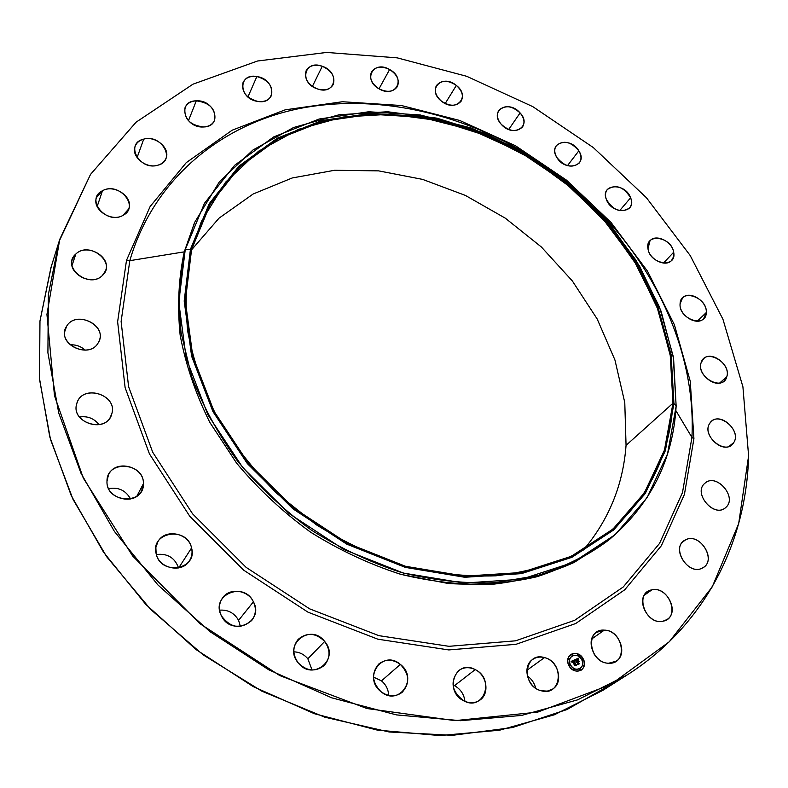<?xml version="1.0" encoding="UTF-8"?>
<svg xmlns="http://www.w3.org/2000/svg" width="788" height="788" viewBox="0 0 788 788"><rect width="100%" height="100%" fill="white"/><g stroke="black" fill="none" stroke-linecap="round" stroke-linejoin="round"><path stroke-width="1.18" d="M526.847 670.342L544.469 657.606C558.17 660.639 563.962 682.231 552.723 689.027L547.305 691.125L541.218 690.751C527.586 687.776 521.755 666.52 532.491 659.576C535.998 657.123 539.987 656.473 544.469 657.606L526.847 670.342M535.682 688.17C534.422 683.019 531.644 678.951 527.33 675.966C531.644 678.951 534.422 683.019 535.682 688.17M748.6 455.888L742.917 386.809L722.931 319.229L690.199 255.519L646.416 197.719L593.334 147.573L532.796 106.636L466.732 76.308L397.241 57.859L326.646 52.441L257.558 61.001L192.952 84.198L136.097 122.179L90.522 174.404L59.11 241.394L48.344 294.623L47.91 352.797L58.755 413.089L81.056 473.401L114.427 531.457L157.925 584.942L210.022 631.671L268.728 669.78L331.699 697.813L396.453 714.893L460.488 720.695L521.528 715.445L577.574 699.862L627.041 675.011C705.447 625.268 746.522 541.671 748.6 455.888L738.671 523.646L712.263 586.833L669.199 641.836L610.316 684.811L537.712 712.106L454.952 720.636L366.972 708.53L279.76 675.572L199.699 623.525L132.67 556.023L83.321 478.149L54.48 395.704L46.945 314.442L59.74 239.375L90.522 174.404L136.097 122.179L192.952 84.198L257.558 61.001L326.646 52.441L397.241 57.859L466.732 76.308L532.796 106.636L593.334 147.573L646.416 197.719L690.199 255.519L722.931 319.229L742.917 386.809L748.6 455.888M627.041 675.011L602.869 690.357L554.309 714.815L499.434 730.23L439.822 735.559L377.393 730.131L314.392 713.711L253.204 686.604L196.232 649.686L145.721 604.317L103.602 552.309L71.314 495.76L49.792 436.916L39.4 377.974L39.971 320.982L50.915 267.713L59.425 240.389M693.923 438.699L684.427 494.421L661.329 545.759L624.746 589.779L575.664 623.544L516.022 644.308L448.796 649.933L377.905 639.206L307.97 612.158L243.768 570.236L189.741 516.219L149.434 453.888L125.115 387.627L117.629 321.79L126.494 260.355L129.803 260.67L121.116 321.504L128.592 386.672L152.714 452.243L192.636 513.904L246.112 567.36L309.645 608.848L378.851 635.65L449.002 646.318L515.559 640.821L574.639 620.323L623.269 586.962L659.546 543.415L682.487 492.589L691.933 437.409L693.923 438.699L691.933 437.409C696.464 347.39 650.149 253.864 576.865 190.45C650.149 253.864 696.464 347.39 691.933 437.409L682.487 492.589L659.546 543.415L623.269 586.962L574.639 620.323L515.559 640.821L449.002 646.318L378.851 635.65L309.645 608.848L246.112 567.36L192.636 513.904L152.714 452.243L128.592 386.672L121.116 321.504L129.803 260.67L126.494 260.355L150.134 206.525L186.273 162.633L232.214 130.178L285.177 109.837L342.416 101.741L401.387 105.513L459.759 120.475L515.421 145.711L566.424 180.107L611.005 222.413L647.509 271.18L674.4 324.774L690.268 381.333L693.923 438.699L690.268 381.333L674.4 324.774L647.509 271.18L611.005 222.413L566.424 180.107L515.421 145.711L459.759 120.475L401.387 105.513L342.416 101.741L285.177 109.837L232.214 130.178L186.273 162.633L150.134 206.525L126.494 260.355L117.629 321.79L125.115 387.627L149.434 453.888L189.741 516.219L243.768 570.236L307.97 612.158L377.905 639.206L448.796 649.933L516.022 644.308L575.664 623.544L624.746 589.779L661.329 545.759L684.427 494.421L693.923 438.699M194.321 223.26L184.264 251.855L129.803 260.67C153.63 178.935 221.132 124.199 300.287 108.38C379.924 93.053 468.348 114.516 540.312 162.456C468.348 114.516 379.924 93.053 300.287 108.38C221.132 124.199 153.63 178.935 129.803 260.67L184.264 251.855C178.59 278.312 177.211 306.079 180.156 335.156C185.663 364.568 195.562 393.675 209.864 422.466L236.902 463.541C258.533 489.318 283.168 512.239 310.797 532.304C339.687 550.349 369.828 564.395 401.21 574.452L448.185 583.484C479.212 585.454 508.733 583.228 536.756 576.786C563.459 568.099 587.346 555.944 608.395 540.312M675.838 410.558L691.933 437.409L675.838 410.558M185.239 249.648C179.566 276.086 178.196 303.823 181.122 332.881L191.72 376.812C202.92 406.135 218.256 434.296 237.71 461.266C259.301 487.073 283.887 510.043 311.477 530.186C340.317 548.3 370.429 562.445 401.801 572.62C433.341 580.323 464.25 583.701 494.539 582.756L537.446 575.585C564.228 567.045 588.193 555.038 609.351 539.553C650.77 504.31 673.031 459.837 676.143 406.135L673.592 358.55L661.093 311.24L639.501 265.96L609.892 224.255L573.467 187.485L531.536 156.871L485.526 133.458L436.985 118.17L387.568 111.748L339.106 114.762L293.54 127.528L252.909 150.035L219.33 181.88L194.813 222.137L184.264 251.855L185.239 249.648L190.45 249.264L184.195 301.036L191.622 356.235L212.957 411.612L247.363 463.63L292.919 508.821L346.769 544.153L405.337 567.39L464.772 577.269L521.37 573.644L571.881 557.323L613.744 529.92L645.234 493.564L665.387 450.618L673.927 403.535L676.143 406.135L667.525 453.967L647.106 497.642L615.172 534.658L572.669 562.593L521.37 579.269L463.846 583.051L403.407 573.073L343.844 549.492L289.097 513.579L242.783 467.609L207.845 414.705L186.234 358.382L178.778 302.267L185.239 249.648L204.466 203.284L234.686 165.244L273.702 136.915L319.16 119.018L368.715 111.768L420.103 114.94L471.204 128.001L520.07 150.144L564.927 180.393L604.12 217.587L636.133 260.385L659.586 307.271L673.257 356.501L676.143 406.135L673.927 403.535L671.12 354.649L657.665 306.118L634.557 259.892L602.987 217.685L564.336 180.994L520.09 151.158L471.894 129.321L421.501 116.466L370.862 113.354L322.056 120.525L277.307 138.186L238.951 166.13L209.283 203.609L190.45 249.264L185.239 249.648M609.351 539.553L574.235 562.425C549.305 573.595 522.158 580.874 492.805 584.263C462.586 585.218 431.735 581.859 400.265 574.176C368.961 564.041 338.909 549.935 310.137 531.861C282.616 511.767 258.09 488.846 236.558 463.098L209.657 422.092C195.434 393.34 185.594 364.302 180.127 334.959C177.211 305.951 178.6 278.253 184.264 251.855L194.813 222.137M673.927 403.535L665.387 450.618L645.234 493.564L613.744 529.92L571.881 557.323L521.37 573.644L464.772 577.269L405.337 567.39L346.769 544.153L292.919 508.821L247.363 463.63L212.957 411.612L191.622 356.235L184.195 301.036L190.45 249.264L209.283 203.609L238.951 166.13L277.307 138.186L322.056 120.525L370.862 113.354L421.501 116.466L471.894 129.321L520.09 151.158L564.336 180.994L602.987 217.685L634.557 259.892L657.665 306.118L671.12 354.649L673.927 403.535M191.563 249.619L185.357 301.164L192.764 356.117L214.011 411.228L248.259 462.999L293.619 507.984L347.212 543.159L405.505 566.286L464.674 576.136L521.016 572.541L571.3 556.318L612.995 529.053L644.367 492.864L664.451 450.115L672.972 403.229L670.204 354.541L656.818 306.217L633.798 260.168L602.367 218.118L563.863 181.575L519.785 151.848L471.776 130.109L421.58 117.304L371.148 114.221L322.538 121.372L277.987 138.983L239.798 166.82L210.288 204.151L191.563 249.619L201.413 221.398L225.565 182.205L258.543 151.227L298.386 129.36L343.046 117.028L390.543 114.221L438.955 120.643L486.521 135.743L531.595 158.792L572.649 188.884L608.306 224.984L637.265 265.911L658.354 310.305L670.539 356.649L672.972 403.229C669.879 455.385 648.337 498.637 608.336 532.984L575.821 554.082C551.393 565.163 524.759 572.403 495.947 575.811C466.26 576.836 435.941 573.615 404.983 566.139C374.192 556.239 344.612 542.44 316.254 524.739L277.149 493.692C253.549 470.141 233.524 444.58 217.084 417C202.999 388.76 193.218 360.214 187.741 331.364C184.786 302.838 186.057 275.583 191.563 249.619M626.056 445.358L672.972 403.229L626.056 445.358L624.776 402.57L614.935 359.968L597.186 318.992L572.354 280.961L541.386 247.008L505.325 218.187L465.334 195.394L422.634 179.398L378.575 170.868L334.595 170.277L292.25 177.96L253.165 193.996L219.015 218.178L191.474 249.954L219.015 218.178L253.165 193.996L292.25 177.96L334.595 170.277L378.575 170.868L422.634 179.398L465.334 195.394L505.325 218.187L541.386 247.008L572.354 280.961L597.186 318.992L614.935 359.968L624.776 402.57L626.056 445.358C623.101 484.896 608.868 519.794 583.366 550.034C608.868 519.794 623.101 484.896 626.056 445.358M51.23 266.718L39.971 321.041L39.508 379.235L50.481 439.418L73.038 499.415L106.754 556.85L150.616 609.38L203.028 654.779L261.892 691.184L324.784 717.188L389.154 731.983L452.47 735.322L512.407 727.57L567.005 709.535L614.699 682.398M454.499 685.659C460.616 689.106 464.093 694.346 464.94 701.379C464.093 694.346 460.616 689.106 454.499 685.659L475.203 669.613C486.885 675.089 489.87 693.47 479.981 700.059C475.075 703.359 469.678 703.615 463.787 700.837C451.563 691.44 449.81 681.403 458.527 670.706C463.531 667.091 469.087 666.727 475.203 669.613L454.499 685.659L452.982 684.969L454.499 685.659M381.49 680.862C386.021 684.723 388.405 689.569 388.661 695.42C388.405 689.569 386.021 684.723 381.49 680.862L400.343 664.402C409.514 673.976 410.105 683.295 402.116 692.366C395.399 697.163 388.336 696.917 380.939 691.637C371.966 682.3 371.217 673.119 378.683 664.097C385.49 658.876 392.71 658.975 400.343 664.402L381.49 680.862L373.522 677.109L381.49 680.862M307.842 658.768L312.058 670.007L307.842 658.768L324.676 641.462C330.605 650.021 330.467 658.01 324.242 665.436C315.427 672.213 306.739 671.337 298.169 662.806C292.437 654.523 292.427 646.721 298.14 639.403C306.995 632.084 315.84 632.774 324.676 641.462L307.842 658.768C304.089 654.345 299.42 652.031 293.855 651.834C299.42 652.031 304.089 654.345 307.842 658.768M238.597 620.353L240.409 626.47L238.597 620.353L253.411 601.805C256.514 608.582 255.942 614.817 251.707 620.52C240.626 629.671 230.52 628.085 221.379 615.783C218.443 609.301 218.877 603.293 222.669 597.757C229.771 587.424 247.905 589.887 253.411 601.805L238.597 620.353C234.322 612.936 227.998 609.548 219.616 610.168C227.998 609.548 234.322 612.936 238.597 620.353M156.369 554.535C167.391 553.196 174.798 557.658 178.571 567.941C174.798 557.658 167.391 553.196 156.369 554.535M108.655 488.609C118.515 486.954 125.814 490.412 130.542 498.971C125.814 490.412 118.515 486.954 108.655 488.609M79.45 417.01C87.567 415.828 94.107 418.389 99.052 424.712C94.107 418.389 87.567 415.828 79.45 417.01M70.083 344.839C75.894 344.533 80.928 346.316 85.173 350.168C80.928 346.316 75.894 344.533 70.083 344.839M81.213 277.218L87.517 279.385L81.213 277.218M593.955 653.843L595.186 655.655L593.955 653.843M389.617 69.521L379.018 88.808L389.617 69.521C397.25 74.584 399.821 80.297 397.31 86.67C393.36 91.96 387.351 92.718 379.274 88.955C371.7 83.952 369.099 78.288 371.463 71.954C375.413 66.517 381.471 65.7 389.617 69.521C373.335 59.721 362.253 80.002 379.274 88.955C395.832 98.727 406.431 78.258 389.617 69.521M456.331 85.429L445.21 103.494L456.331 85.429C462.132 90.64 463.748 95.87 461.187 101.11C456.311 106.587 449.702 106.577 441.369 101.081C435.636 95.919 433.991 90.738 436.424 85.547C441.3 79.923 447.939 79.883 456.331 85.429C442.245 73.382 426.367 89.625 441.369 101.081C455.74 113.206 471.224 96.628 456.331 85.429M520.09 112.93L508.703 129.488L520.09 112.93C524.237 117.993 525.054 122.662 522.543 126.927C516.583 132.502 509.491 131.626 501.257 124.307C497.179 119.303 496.341 114.693 498.735 110.468C504.684 104.765 511.796 105.582 520.09 112.93C508.585 99.17 488.718 110.881 501.257 124.307C513.008 138.235 532.639 126.119 520.09 112.93M578.825 150.833L567.478 165.647L578.825 150.833C581.524 155.482 581.682 159.54 579.298 162.988C572.118 168.514 564.641 166.701 556.88 157.521C554.25 152.941 554.072 148.952 556.348 145.553C563.509 139.88 571.005 141.633 578.825 150.833C570.207 135.861 547.177 142.677 556.88 157.521C565.676 172.72 588.656 165.5 578.825 150.833M178.699 567.912L191.563 547.955C192.627 552.575 191.927 556.84 189.465 560.76C182.077 573.487 158.959 568.7 156.152 553.728L155.866 547.483L157.905 541.691C164.978 528.315 188.598 532.806 191.563 547.955L178.699 567.912M630.617 197.768L619.644 210.662L630.617 197.768C632.104 201.827 631.759 205.235 629.573 207.973C620.983 213.331 613.251 210.504 606.376 199.482C604.948 195.513 605.273 192.183 607.351 189.484C615.901 183.968 623.653 186.726 630.617 197.768C625.14 182.126 599.786 183.742 606.376 199.482C611.921 215.38 637.413 213.42 630.617 197.768M136.856 496.184L143.386 483.743L141.643 490.747C134.521 506.369 105.789 498.587 106.991 481.232L108.439 474.997C115.156 458.754 144.391 466.191 143.386 483.743L136.856 496.184M673.671 252.249L663.476 263.064L673.671 252.249L673.553 256.799L671.573 260.444C665.653 267.565 649.263 259.479 647.982 248.772L649.992 240.803C655.843 233.514 672.282 241.492 673.671 252.249C671.534 236.459 644.761 232.706 647.982 248.772C650.08 264.788 677.158 268.324 673.671 252.249M110.123 417.581L111.098 415.739C104.233 433.824 70.487 422.013 76.781 403.614L77.204 402.363C83.636 383.736 117.865 395.152 111.797 413.779L110.123 417.581M706.265 312.57L697.311 321.179L706.265 312.57L703.625 318.736C696.631 326.399 678.803 315.082 680.083 303.774L682.585 297.854C689.49 290.023 707.397 301.164 706.265 312.57C707.624 297.224 680.399 287.984 680.083 303.774C678.557 319.288 706.215 328.498 706.265 312.57M66.606 326.271L64.724 331.689L66.606 326.271C75.54 310.275 106.616 324.321 99.16 340.889L98.175 342.879C89.773 358.806 58.539 345.577 65.365 328.882L66.606 326.271C55.318 342.79 88.768 360.323 98.175 342.879C109.049 326.439 76.308 309.152 66.606 326.271M726.772 376.792L719.611 383.057L726.772 376.792L724.133 380.968C715.859 389.242 696.789 374.073 701.123 362.677L703.576 358.747C711.741 350.276 730.949 365.218 726.772 376.792C731.737 362.5 705.093 347.784 701.123 362.677C695.912 377.028 723.039 391.912 726.772 376.792M75.835 254.031L72.013 265.536L75.835 254.031C86.857 242.812 111.62 256.799 105.543 270.757L102.381 275.505C91.753 286.773 66.803 273.328 72.397 259.291L75.835 254.031C60.814 266.649 88.916 289.393 102.381 275.505C116.969 262.788 89.408 240.507 75.835 254.031M733.717 442.62L728.979 446.412L733.717 442.62L731.688 444.924C721.828 453.888 701.852 434.188 709.752 423.343L711.544 421.284C721.237 412.085 741.459 431.499 733.717 442.62C742.286 430.051 717.385 410.026 709.752 423.343C700.877 435.843 726.221 456.232 733.717 442.62M102.479 190.745L97.151 206.525L102.479 190.745C114.408 183.702 133.802 197.246 128.661 209.007L122.967 215.38C111.315 222.521 91.753 209.322 96.52 197.522L102.479 190.745C84.868 199.088 106.478 225.201 122.967 215.38C140.254 206.801 118.909 181.25 102.479 190.745M725.856 507.383L725.088 508.024C713.317 517.775 692.908 492.805 704.817 483.33L705.28 482.936C716.824 472.879 737.647 497.533 725.856 507.383C737.913 497.258 716.006 472.298 704.817 483.33C692.465 493.258 714.667 518.74 725.856 507.383M143.721 139.131L137.073 157.61L143.721 139.131C155.62 135.585 170.504 148.361 166.022 158.299C164.584 161.767 161.796 164.091 157.639 165.273C145.918 168.928 130.897 156.369 135.093 146.42C136.501 142.746 139.377 140.313 143.721 139.131C124.612 143.18 139.2 170.838 157.639 165.273C176.551 160.929 161.954 133.793 143.721 139.131M682.654 542.016L685.57 539.859C699.242 532.176 716.913 558.968 703.566 567.321L702.364 568.04C688.82 575.89 671.002 549.285 684.014 540.804L682.654 542.016M196.291 100.834L188.44 120.751L196.291 100.834C210.002 102.726 216.109 109.197 214.622 120.249C212.721 124.346 209.037 126.592 203.57 126.976C189.947 125.213 183.762 118.821 185.003 107.798C186.894 103.514 190.657 101.189 196.291 100.834C176.719 100.775 184.215 128.385 203.57 126.976C223.102 126.74 215.341 99.524 196.291 100.834M644.367 595.186L651.853 589.857C666.569 586.006 679.906 611.892 666.993 619.535L663.072 621.18C648.435 625.17 635 599.491 647.529 591.719L651.853 589.857L644.367 595.186M256.858 76.544L247.934 96.924L256.858 76.544C268.531 80.031 273.367 86.404 271.358 95.653C268.885 100.253 264.344 102.184 257.745 101.425C246.142 98.037 241.246 91.723 243.059 82.513C245.521 77.726 250.121 75.746 256.858 76.544C237.7 72.772 238.419 98.953 257.745 101.425C277.012 104.971 275.859 78.987 256.858 76.544M591.749 638.96L604.278 630.144C619.013 629.957 628.322 654.099 616.098 661.23L608.72 663.23C594.034 663.506 584.676 639.629 596.457 632.37L604.278 630.144L591.749 638.96M322.262 66.281L312.403 86.385L322.262 66.281C331.876 70.792 335.521 76.899 333.186 84.602C330.034 89.596 324.715 91.014 317.239 88.857C307.675 84.405 303.981 78.357 306.158 70.693C309.31 65.532 314.678 64.064 322.262 66.281C304.257 59.238 298.721 82.898 317.239 88.857C335.461 95.752 340.485 72.092 322.262 66.281M544.469 657.606C524.227 651.174 520.504 685.974 541.218 690.751C561.706 696.888 564.799 662.206 544.469 657.606M463.787 700.837C483.714 711.81 495.327 678.98 475.203 669.613C455.661 658.502 443.339 691.125 463.787 700.837M380.939 691.637C398.856 707.063 418.891 678.261 400.343 664.402C382.879 649.046 362.234 677.335 380.939 691.637M298.169 662.806C312.659 681.866 340.268 659.123 324.676 641.462C310.6 622.678 282.636 644.692 298.169 662.806M221.379 615.783C231.248 637.226 264.827 622.185 253.411 601.805C243.797 580.766 210.229 595.019 221.379 615.783M156.152 553.728C160.624 576.097 197.936 569.704 191.563 547.955C187.14 526.049 150.203 531.772 156.152 553.728M106.991 481.232C105.799 502.961 144.283 505.394 143.386 483.743C144.401 462.418 106.577 459.581 106.991 481.232M76.781 403.614C70.191 423.294 107.286 433.922 111.797 413.779C118.042 394.355 81.725 383.667 76.781 403.614M702.364 568.04C717.602 561.076 700.04 531.831 685.57 539.859C670.115 546.508 687.757 576.353 702.364 568.04M663.072 621.18C680.96 618.078 669.101 585.523 651.853 589.857C633.877 592.576 645.539 625.692 663.072 621.18M608.72 663.23C628.45 664.57 623.564 630.075 604.278 630.144C584.617 628.42 589.06 663.309 608.72 663.23M583.317 659.113C578.343 648.238 563.174 654.71 568.837 665.387C573.871 676.37 589.05 669.711 583.317 659.113L583.199 659.201C585.129 663.782 584.479 667.416 581.258 670.115C584.479 667.416 585.129 663.782 583.199 659.201C579.732 653.754 575.555 652.208 570.689 654.572C575.555 652.208 579.732 653.754 583.199 659.201L583.317 659.113C585.257 663.732 584.597 667.387 581.317 670.076C576.452 672.391 572.285 670.824 568.837 665.387C566.936 660.827 567.567 657.202 570.748 654.523C575.624 652.109 579.82 653.646 583.317 659.113M570.384 664.717C565.912 656.315 577.87 651.193 581.79 659.783C586.302 668.125 574.334 673.366 570.384 664.717C573.103 669.012 576.383 670.233 580.224 668.401C582.795 666.284 583.317 663.417 581.79 659.783C579.032 655.468 575.732 654.257 571.891 656.148C569.379 658.266 568.877 661.112 570.384 664.717L570.266 664.796C573.014 669.12 576.314 670.332 580.165 668.441L580.106 668.48C576.264 670.312 572.984 669.091 570.266 664.796L570.384 664.717M574.856 659.792L571.073 661.408L572.098 662.344L572.787 661.043L572.285 662.304L572.925 661.319L574.511 665.604L575.959 664.974L573.447 660.738L574.945 661.043L574.856 659.792L574.945 661.043L573.447 660.738L575.959 664.974L574.511 665.604L572.925 661.319L572.196 661.831L572.787 661.043L571.881 662.166L571.073 661.408L574.856 659.733L574.787 660.905L574.856 659.792L571.103 661.428L574.856 659.792M575.161 659.96L575.24 661.142L575.161 659.96M574.541 660.797L573.664 660.876L576.264 665.082L574.866 665.811L576.491 665.111L573.812 660.945L574.541 660.797M578.422 658.187L575.141 659.605L576.58 661.437L576.205 662.235L576.727 661.753L576.442 662.363L576.865 662.019L577.643 663.595L577.368 664.294L578.914 663.624L577.358 661.477L578.914 661.536L578.156 660.009L577.476 661.053L576.777 659.635L578.077 659.32L576.649 659.566L577.21 661.162L576.353 659.448L578.451 659.507L578.422 658.187L578.451 659.507L576.353 659.448L577.21 661.162L576.649 659.566L577.663 659.29L576.777 659.635L577.476 661.053L578.156 660.009L578.914 661.536L577.358 661.477L578.914 663.624L577.368 664.294L577.643 663.595L576.865 662.019L576.442 662.363L576.727 661.753L576.205 662.235L576.58 661.437L575.141 659.605L578.422 658.187L578.303 659.339L578.422 658.187M578.747 658.472L578.766 659.674L578.747 658.472M579.229 661.615L578.343 660.009L579.229 661.615M577.781 661.664L578.431 661.388L577.653 661.595L579.288 663.772L577.683 664.589L579.515 663.791L577.781 661.664L579.515 663.791L577.555 664.52L579.367 663.86L577.653 661.595L578.431 661.388L577.781 661.664M571.94 654.936L572.817 654.562L571.94 654.936L572.709 655.212L572.058 654.276L571.822 655.015L572.59 655.301L571.94 654.936M582.115 659.635L582.992 659.26L582.115 659.635L582.874 659.92L582.234 658.975L581.997 659.714L582.756 659.999L582.115 659.635M577.594 655.163L578.471 654.789L577.594 655.163L578.353 655.439L578.471 654.789L577.712 654.503L577.476 655.242L578.234 655.527L577.594 655.163M579.387 669.948L580.264 669.564L579.387 669.948L580.145 670.233L579.505 669.288L579.269 670.027L580.027 670.312L579.387 669.948M582.864 665.752L583.741 665.377L582.864 665.752L583.622 666.037L582.982 665.092L582.746 665.84L583.494 666.116L582.864 665.752M570.049 664.855L569.172 665.239L570.049 664.855L569.291 664.58L569.054 665.318L569.813 665.604L569.172 664.658L569.054 665.318L569.931 665.525L570.049 664.855M569.32 658.719L568.443 659.103L569.32 658.719L568.562 658.443L568.325 659.182L569.094 659.467L568.443 658.522L568.325 659.182L569.212 659.379L569.32 658.719M574.59 669.357L573.703 669.741L574.59 669.357L573.831 669.071L573.585 669.82L574.354 670.105L573.713 669.16L573.585 669.82L574.472 670.027L574.59 669.357M578.156 663.407L577.24 661.556L578.156 663.407M578.106 660.226L578.707 661.447L578.106 660.226M577.358 661.132L577.959 660.846L577.358 661.112M577.033 659.418L578.146 659.379L577.033 659.418M577.092 661.25L576.235 659.536L577.092 661.25M575.181 659.615L578.303 658.275L575.181 659.615M575.27 664.816L573.329 660.817L575.27 664.816M574.275 660.768L573.812 660.945L575.644 664.639L576.491 665.111L574.866 665.811L576.264 665.082L573.664 660.876L574.275 660.768M574.777 665.761L576.264 665.082L574.777 665.761M578.175 661.408L577.673 661.625L578.175 661.408M577.594 664.54L579.288 663.772L577.594 664.54M571.832 656.197C569.271 658.295 568.749 661.162 570.266 664.796C568.759 661.201 569.261 658.344 571.773 656.237L571.832 656.197M571.999 654.326L571.822 655.015L571.999 654.326M582.174 659.024L581.997 659.714L582.174 659.024M577.663 654.552L577.476 655.242L577.663 654.552M579.456 669.327L579.269 670.027L579.456 669.327M582.923 665.141L582.746 665.84L582.923 665.141"/></g></svg>
